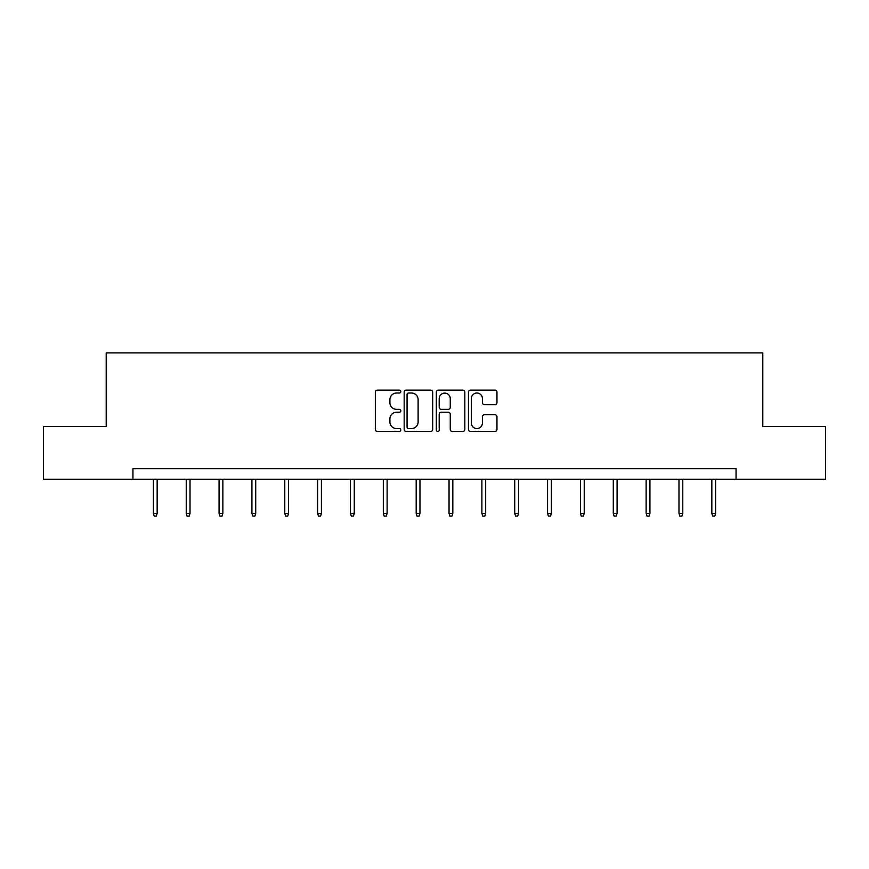 <?xml version="1.0" encoding="UTF-8"?>
<svg xmlns="http://www.w3.org/2000/svg" width="869" height="869" viewBox="0 0 869 869"><rect width="100%" height="100%" fill="white"/><g stroke="black" fill="none" stroke-linecap="round" stroke-linejoin="round"><path stroke-width="1.3" d="M400.805 391.561A1.445 1.445 0 0 0 399.36 390.116L377.396 390.116A2.064 2.064 0 0 0 375.332 392.191L375.332 429.395A2.064 2.064 0 0 0 377.396 431.458L399.36 431.458A1.445 1.445 0 0 0 400.805 430.014A1.445 1.445 0 0 0 399.36 428.569L396.514 428.569A6.615 6.615 0 0 1 389.909 421.954L389.909 418.847A6.615 6.615 0 0 1 396.514 412.232L399.36 412.232A1.445 1.445 0 0 0 400.805 410.787A1.445 1.445 0 0 0 399.36 409.342L396.514 409.342A6.615 6.615 0 0 1 389.909 402.727L389.909 399.631A6.615 6.615 0 0 1 396.514 393.016L399.36 393.016A1.445 1.445 0 0 0 400.805 391.561M494.906 404.693A2.064 2.064 0 0 0 496.97 402.619L496.97 392.191A2.064 2.064 0 0 0 494.906 390.116L470.52 390.116A2.064 2.064 0 0 0 468.445 392.191L468.445 429.395A2.064 2.064 0 0 0 470.52 431.458L494.906 431.458A2.064 2.064 0 0 0 496.97 429.395L496.97 416.783A2.064 2.064 0 0 0 494.906 414.719L484.467 414.719A2.064 2.064 0 0 0 482.404 416.783L482.404 423.04A5.529 5.529 0 0 1 476.875 428.569A5.529 5.529 0 0 1 471.346 423.04L471.346 398.545A5.529 5.529 0 0 1 476.875 393.016A5.529 5.529 0 0 1 482.404 398.545L482.404 402.619A2.064 2.064 0 0 0 484.467 404.693L494.906 404.693M132.946 479.232L43.45 479.232L43.45 426.581L106.203 426.581L106.203 352.879L762.797 352.879L762.797 426.581L825.55 426.581L825.55 479.232L736.054 479.232L736.054 468.695L132.946 468.695L132.946 479.232L736.054 479.232M432.686 392.191A2.064 2.064 0 0 0 430.622 390.116L406.236 390.116A2.064 2.064 0 0 0 404.172 392.191L404.172 429.395A2.064 2.064 0 0 0 406.236 431.458L430.622 431.458A2.064 2.064 0 0 0 432.686 429.395L432.686 392.191M438.378 390.116L462.764 390.116A2.064 2.064 0 0 1 464.828 392.191L464.828 429.395A2.064 2.064 0 0 1 462.764 431.458L452.325 431.458A2.064 2.064 0 0 1 450.261 429.395L450.261 414.307A2.064 2.064 0 0 0 448.198 412.232L441.267 412.232A2.064 2.064 0 0 0 439.203 414.307L439.203 430.014A1.445 1.445 0 0 1 437.759 431.458A1.445 1.445 0 0 1 436.314 430.014L436.314 392.191A2.064 2.064 0 0 1 438.378 390.116M408.506 393.016A1.445 1.445 0 0 0 407.061 394.461L407.061 427.113A1.445 1.445 0 0 0 408.506 428.569L411.504 428.569A6.615 6.615 0 0 0 418.119 421.954L418.119 399.631A6.615 6.615 0 0 0 411.504 393.016L408.506 393.016M450.261 398.643A5.529 5.529 0 0 0 444.732 393.114A5.529 5.529 0 0 0 439.203 398.643L439.203 407.279A2.064 2.064 0 0 0 441.267 409.342L448.198 409.342A2.064 2.064 0 0 0 450.261 407.279L450.261 398.643M157.159 513.383L156.322 516.121L154.215 516.121L153.378 513.383L157.159 513.383L157.159 479.232M153.378 513.383L153.378 479.232M190.018 513.383L189.17 516.121L187.063 516.121L186.227 513.383L190.018 513.383L190.018 479.232M186.227 513.383L186.227 479.232M222.866 513.383L222.019 516.121L219.922 516.121L219.075 513.383L222.866 513.383L222.866 479.232M219.075 513.383L219.075 479.232M255.714 513.383L254.878 516.121L252.77 516.121L251.923 513.383L255.714 513.383L255.714 479.232M251.923 513.383L251.923 479.232M288.562 513.383L287.726 516.121L285.619 516.121L284.771 513.383L288.562 513.383L288.562 479.232M284.771 513.383L284.771 479.232M321.421 513.383L320.574 516.121L318.467 516.121L317.63 513.383L321.421 513.383L321.421 479.232M317.63 513.383L317.63 479.232M354.27 513.383L353.422 516.121L351.315 516.121L350.479 513.383L354.27 513.383L354.27 479.232M350.479 513.383L350.479 479.232M387.118 513.383L386.281 516.121L384.174 516.121L383.327 513.383L387.118 513.383L387.118 479.232M383.327 513.383L383.327 479.232M419.966 513.383L419.13 516.121L417.022 516.121L416.175 513.383L419.966 513.383L419.966 479.232M416.175 513.383L416.175 479.232M452.825 513.383L451.978 516.121L449.87 516.121L449.034 513.383L452.825 513.383L452.825 479.232M449.034 513.383L449.034 479.232M485.673 513.383L484.826 516.121L482.719 516.121L481.882 513.383L485.673 513.383L485.673 479.232M481.882 513.383L481.882 479.232M518.521 513.383L517.685 516.121L515.578 516.121L514.73 513.383L518.521 513.383L518.521 479.232M514.73 513.383L514.73 479.232M551.37 513.383L550.533 516.121L548.426 516.121L547.579 513.383L551.37 513.383L551.37 479.232M547.579 513.383L547.579 479.232M584.229 513.383L583.381 516.121L581.274 516.121L580.438 513.383L584.229 513.383L584.229 479.232M580.438 513.383L580.438 479.232M617.077 513.383L616.23 516.121L614.122 516.121L613.286 513.383L617.077 513.383L617.077 479.232M613.286 513.383L613.286 479.232M649.925 513.383L649.078 516.121L646.981 516.121L646.134 513.383L649.925 513.383L649.925 479.232M646.134 513.383L646.134 479.232M682.773 513.383L681.937 516.121L679.83 516.121L678.982 513.383L682.773 513.383L682.773 479.232M678.982 513.383L678.982 479.232M715.621 513.383L714.785 516.121L712.678 516.121L711.841 513.383L715.621 513.383L715.621 479.232M711.841 513.383L711.841 479.232"/></g></svg>
